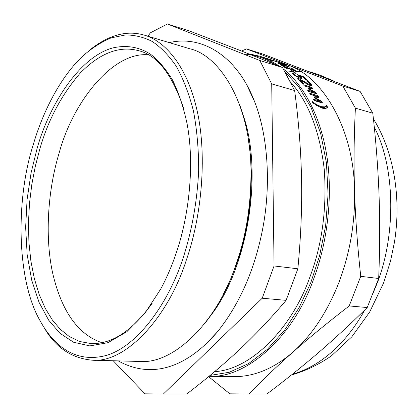 <?xml version="1.0" encoding="UTF-8"?>
<svg xmlns="http://www.w3.org/2000/svg" width="418" height="418" viewBox="0 0 418 418"><rect width="100%" height="100%" fill="white"/><g stroke="black" fill="none" stroke-linecap="round" stroke-linejoin="round"><path stroke-width="0.63" d="M113.205 360.75L145.02 393.824L163.407 393.986L262.222 298.233L274.056 265.947L271.716 83.898L259.797 60.485L167.466 24.014L150.391 32.797L147.977 36.241M167.466 24.014L188.941 30.78L237.56 49.444L282.516 67.486L294.643 90.539C298.692 121.246 300.991 150.731 301.545 179.003C302.115 207.218 300.882 237.152 297.856 268.8L286.095 300.349C270.55 318.688 254.886 335.22 239.101 349.95C223.249 364.757 205.797 379.44 186.752 393.986L163.407 393.986M259.797 60.485L282.516 67.486M271.716 83.898L294.643 90.539M274.056 265.947L297.856 268.8M262.222 298.233L286.095 300.349M319.854 101.292L321.442 102.687M310.36 94.285L317.461 96.344L318.171 97.415M314.268 97.478L316.489 97.033L317.022 96.365L310.48 94.468L309.686 93.256L317.983 95.675L319.012 97.227L315.726 97.964L321.562 101.323L322.544 103.006L314.226 100.628L313.437 99.259L319.984 101.14L314.582 97.984L313.965 96.992L317.022 96.365M313.996 100.226L319.436 101.783L319.984 101.14M321.014 101.966L321.562 101.323M315.344 98.429L315.726 97.964M317.461 96.344L317.983 95.675M310.172 84.269L311.347 85.758M309.289 85.215L310.161 84.352L309.67 83.459L306.822 81.17L308.374 81.641L311.002 83.919L311.818 85.601L310.271 85.559L307.69 84.457L299.925 79.686L303.646 83.851L302.36 83.469L297.673 78.286L299.241 78.762L309.168 84.363L310.135 84.41L309.665 85.131M298.907 79.577L299.696 80.063M299.56 80.282L299.925 79.686M308.103 82.09L308.374 81.641M298.813 79.477L299.241 78.762M296.085 73.443L294.758 73.04L291.618 70.579L292.945 70.987L296.085 73.443M292.731 71.421L292.945 70.987M270.592 60.119L269.15 59.492L274.124 60.835L284.867 64.565L275.185 61.253L270.592 60.119M264.599 57.788L266.788 58.452M282.955 65.077L287.281 66.154L280.091 63.327L283.054 64.837M285.217 66.054L279.25 63.928L278.127 63.306L281.884 64.471L277.986 62.522L289.037 66.708L290.113 67.298L284.183 65.459L285.217 66.054M293.812 70.47L294.46 70.877M287.741 68.949L286.466 68.557L281.209 65.072L293.039 69.994L293.969 70.14L293.368 69.571L290.306 67.946L291.848 68.421L294.7 70.01L295.761 71.034L291.659 69.843L283.566 66.133L287.741 68.949M283.42 66.462L283.566 66.133M282.599 65.934L282.767 65.553M296.555 76.64L296.785 76.238L300.093 77.273L301.279 78.49M299.262 76.118L299.784 76.28M299.612 78.067L300.077 77.288M293.159 74.07L293.457 74.357M299.664 76.499L299.925 76.024L300.72 76.698L301.833 78.365L300.051 78.213L296.702 76.724L293.666 74.556L292.182 72.873L293.744 73.354L294.967 74.963L296.785 76.238M302.773 76.891L303.05 76.384L307.455 80.423L306.18 80.037L302.825 76.907L299.925 76.024M299.659 78.03L300.119 77.22L297.449 74.67L303.05 76.384M293.76 74.639L294.105 74.002M293.41 74.19L293.823 73.422M293.331 74.122L293.744 73.354M313.908 92.357L315.465 93.475M310.84 87.874L311.927 88.815M308.364 88.815L310.375 88.548L310.861 87.837L304.346 85.904L303.484 84.828L311.755 87.289L312.868 88.668L309.717 89.159L315.647 92.331L316.729 93.841L308.432 91.417L307.57 90.183L314.096 92.101L308.594 89.128L307.925 88.24L310.861 87.837M308.317 91.249L313.584 92.791L314.096 92.101M315.135 93.021L315.647 92.331M309.419 89.572L309.717 89.159M311.269 87.999L311.755 87.289M326.118 106.146L326.991 107.734M315.209 104.74L320.554 107.285L324.337 107.468L325.883 106.365M327.607 107.217L327.351 107.473C326.401 108.56 324.561 108.748 321.823 108.043L312.946 103.068L312.006 101.328L316.217 104.395L321.123 106.668L324.906 106.851L326.589 105.472L327.607 107.217M280.117 66.499L269.814 60.255L259.808 56.221L288.164 65.234C322.466 76.217 353.795 128.974 354.527 189.95C355.326 222.005 350.085 252.947 338.799 282.777C327.153 312.215 311.87 335.32 292.945 352.092C273.983 368.561 254.217 376.754 233.646 376.675L209.047 376.294M289.998 81.447C308.218 101.281 319.639 130.646 324.274 169.551C326.97 209.115 322.074 245.225 309.586 277.886C291.931 327.926 251.134 369.758 214.627 371.649M246.526 48.922L263.188 54.173L360.107 91.401L372.799 113.189C376.001 141.462 378.081 168.736 379.042 195.013C380.009 221.247 379.889 249.071 378.682 278.487L367.213 307.538C350.289 324.263 333.867 339.447 317.941 353.09C301.953 366.8 284.945 380.427 266.924 393.975L249.008 393.975C262.337 380.161 276.982 366.199 292.945 352.092C308.845 338.042 327.592 322.654 349.197 305.939L360.739 276.335C357.421 245.716 355.347 216.921 354.527 189.95C353.701 162.942 353.999 135.672 355.41 108.147L342.823 86.071L246.526 48.922L241.541 51.006M367.213 307.538L349.197 305.939M208.608 376.655L229.848 393.824L249.008 393.975M360.107 91.401L342.823 86.071M372.799 113.189L355.41 108.147M378.682 278.487L360.739 276.335M152.168 303.29C132.417 330.8 112.081 344.239 91.155 343.606L79.572 341.49L69.216 336.49L60.213 329.232L52.396 320.042L45.322 308.463L39.229 294.58L34.354 278.644L30.88 261.031L28.91 242.236L28.466 222.815L29.49 203.326L31.846 184.281L35.342 166.129L39.773 149.195C48.096 120.029 61.587 94.656 80.246 73.072C99.834 53.128 119.14 45.63 138.154 50.573C156.787 54.701 171.902 73.824 183.502 107.943M37.16 148.238C49.59 103.779 80.162 56.493 113.006 47.866C126.779 44.846 139.361 47.025 150.746 54.392C158.474 60.364 165.7 68.85 172.42 79.848C178.622 92.373 183.533 107.128 187.154 124.115C194.872 165.256 188.847 217.088 175.915 253.867C171.772 266.141 166.698 277.876 160.695 289.078L144.863 313.364L126.821 331.725L107.99 342.676L89.844 345.905L73.573 342.237L59.868 333.203L48.64 320.12L39.062 302.35L31.726 280.227L27.17 254.75L25.644 227.324L27.081 199.522L31.104 172.786L37.16 148.238M33.116 145.161C42.469 112.87 59.743 77.889 82.33 56.467C91.725 48.164 101.339 41.967 111.183 37.876L125.661 34.924C135.024 35.044 143.849 37.212 152.131 41.429C160.517 46.92 168.485 55.072 176.035 65.877C183.105 78.333 188.899 93.324 193.414 110.843C196.962 129.575 198.707 149.466 198.649 170.518C197.249 202.223 191.376 232.925 182.765 259.087C167.268 305.777 136.258 346.674 106.501 355.368C76.395 363.535 54.277 346.851 39.971 320.549C16.177 279.172 15.973 198.289 33.116 145.161M89.081 50.541C108.178 35.07 126.56 29.929 144.226 35.117C165.084 40.99 187.557 66.253 197.484 112.374C207.375 158.427 201.136 218.081 186.229 260.383C167.947 317.732 125.572 363.378 92.085 360.18C71.551 358.2 55.698 347.567 44.533 328.282M144.226 35.117L189.814 48.781C218.342 54.941 249.954 100.999 250.983 169.473C251.197 204.888 246.04 237.048 235.506 265.952L235.465 266.073C217.37 320.867 174.369 364.569 139.659 361.46L92.085 360.18M248.365 139.419L250.408 155.057L251.354 171.275C251.563 205.442 246.589 236.468 236.421 264.354L230.517 279.313L223.625 293.682M240.167 106.203L244.828 120.18C261.851 176.166 247.916 263 214.246 310.846L205.447 322.665M246.777 84.922L254.599 101.663C267.938 135.406 270.969 183.606 263.188 226.133C255.44 267.933 240.293 303.05 217.736 331.495L205.071 344.949M101.908 342.708C77.941 334.525 61.498 311.201 52.569 272.745C44.308 234.467 48.488 187.588 59.194 152.847C72.45 103.303 111.951 51.738 148.092 54.789M310.543 84.65L311.002 83.919M308.761 84.99L309.168 84.363M303.499 81.933L303.755 81.526M294.34 70.799L294.7 70.01M293.734 70.647L293.969 70.14L293.734 70.647M292.877 70.339L293.039 69.994M300.291 77.461L300.72 76.698M298.677 77.706L298.985 77.168M294.711 75.418L294.967 74.963M324.337 107.468L324.906 106.851M320.554 107.285L321.123 106.668M315.647 105.017L316.217 104.395M209.047 376.289C247.801 378.614 294.079 334.802 313.291 279.95C326.442 245.57 333.109 199.611 327.19 158.281C321.259 116.956 303.447 84.776 283.31 68.928M243.407 54.011C255.372 54.701 266.705 58.666 277.411 65.913M284.768 71.598L298.922 87.064L311.227 107.865L320.674 133.525L326.437 162.884L328.073 194.276L325.632 225.793L319.618 255.67L310.809 282.599L299.173 307.507L284.522 330.246L267.374 349.344L248.564 363.597L229.137 372.313L210.129 375.395M364.888 309.827C354.809 327.843 343.183 342.42 330.001 353.565C318.171 363.582 305.605 370.5 292.297 374.314M374.282 127.056C396.995 171.181 395.057 241.259 375.667 286.863L372.495 294.455M287.004 72.063L291.518 71.577M295.599 71.373L300.532 71.426M309.597 71.765L318.798 74.639L333.277 80.904M325.439 106.877L325.988 106.271M259.808 56.221L248.532 53.765M251.354 171.275L250.983 169.473M236.421 264.354L235.506 265.952M254.599 101.663C237.037 55.824 201.978 34.819 169.29 42.631M217.736 331.495C187.102 367.302 152.147 379.68 118.242 360.886M318.798 74.639L335.079 81.604M373.431 118.937C393.62 151.227 401.63 197.333 394.44 242.315L390.469 261.297L383.604 282.918L369.7 311.974L351.846 336.788L331.249 356.005C318.474 364.768 305.213 371.09 291.471 374.972"/></g></svg>
